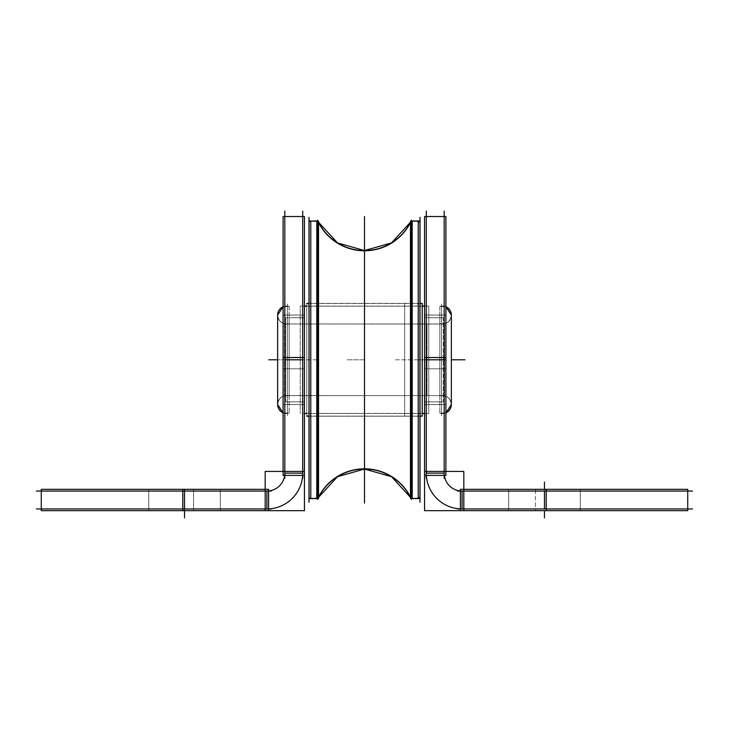 <?xml version="1.0" encoding="UTF-8"?>
<svg xmlns="http://www.w3.org/2000/svg" width="729" height="729" viewBox="0 0 729 729"><rect width="100%" height="100%" fill="white"/><g stroke="black" fill="none" stroke-linecap="round" stroke-linejoin="round"><path stroke-width="0.55" stroke-dasharray="3.65 2.73" d="M306.763 416.095L422.237 416.095L422.237 303.382L306.763 303.382L306.763 416.204L306.763 303.492M421.891 416.204L404.668 416.204L404.668 303.382L421.891 303.382L404.668 303.382L404.668 416.204L421.891 416.204M420.013 303.382L420.013 416.204L420.013 303.382L420.013 416.204L420.013 303.382L420.013 416.204L308.987 416.204L308.987 303.382L308.987 416.204L308.987 303.382L420.013 303.382L308.987 303.382L308.987 416.204L308.987 303.382L308.987 416.204L308.987 303.382L420.013 303.382L420.013 416.204L420.013 303.382L308.987 303.382L420.013 303.382L420.013 416.204L308.987 416.204L420.013 416.204L420.013 303.382L308.987 303.382L308.987 416.204L420.013 416.204L420.013 303.382L308.987 303.382M420.013 416.095L308.987 416.095M420.013 303.492L308.987 303.492M308.987 502.263L308.987 217.324M308.987 223.074L308.987 223.074A1.795 1.786 0 0 0 308.987 223.129A1.795 1.786 180 0 1 308.987 223.074A1.795 1.786 0 0 1 310.836 221.288L308.987 222.801L308.987 496.513A1.795 1.786 180 0 1 308.987 496.458L308.987 222.855L308.987 496.458A1.795 1.786 0 0 0 308.987 496.513L308.987 496.786C308.513 497.005 309.132 497.606 310.836 498.581L310.836 221.288A1.795 1.786 180 0 0 309.06 222.573M308.987 496.513A1.795 1.786 0 0 0 310.836 498.299L310.836 498.299A1.795 1.786 180 0 1 309.06 497.014M309.06 222.299A1.795 1.795 0 0 1 310.773 221.005A1.795 1.795 0 0 0 309.06 222.299A1.795 1.795 180 0 1 310.773 221.005L310.773 498.581A1.795 1.795 180 0 1 309.06 497.287A1.795 1.795 0 0 0 310.773 498.581L310.773 221.005A1.795 1.795 0 0 0 309.06 222.299A1.795 1.795 180 0 1 310.773 221.005L310.773 498.581A1.795 1.795 180 0 1 309.06 497.287A1.795 1.795 0 0 0 310.773 498.581A1.795 1.795 180 0 1 309.06 497.287A1.795 1.786 180 0 0 310.836 498.563M318.537 498.581L318.537 221.005L309.06 221.005L309.06 498.581L318.537 498.581M316.778 498.554A1.795 1.786 180 0 0 318.436 497.524L316.778 498.581L316.814 221.005A1.795 1.795 180 0 1 318.418 222.008L318.436 497.278A1.795 1.786 0 0 1 316.778 498.308L316.778 498.308A1.795 1.786 180 0 0 318.436 497.278L318.436 222.035L318.418 497.588A1.795 1.795 180 0 1 316.814 498.581L316.778 221.015L316.814 498.581A1.795 1.795 0 0 0 318.418 497.588A51.458 51.458 0 0 1 318.537 497.351A51.458 51.458 0 0 0 318.418 497.588L318.418 222.008A51.458 51.458 0 0 0 318.537 222.236A51.458 51.458 0 0 1 318.418 222.008L318.436 222.309A1.795 1.786 0 0 0 316.778 221.288A1.795 1.786 180 0 1 318.436 222.309L318.436 222.035A1.795 1.795 0 0 0 316.814 221.005A1.795 1.795 180 0 1 318.418 222.008A1.795 1.795 0 0 0 316.814 221.005L316.814 498.581A1.795 1.795 0 0 0 318.418 497.588L318.418 222.008L318.418 497.588A51.458 51.458 0 0 1 318.537 497.351A51.458 51.458 0 0 0 318.418 497.588A1.795 1.795 180 0 1 316.814 498.581A1.795 1.795 180 0 0 318.418 497.588A51.458 51.458 0 0 1 318.537 497.351L317.452 499.374A51.458 51.358 0 0 1 411.548 499.374L411.548 220.213A51.458 51.358 0 0 1 317.452 220.213L317.452 219.939A51.458 51.458 0 0 0 318.537 222.236A51.458 51.458 0 0 1 318.418 222.008A51.458 51.458 0 0 0 318.537 222.236A51.458 51.458 0 0 1 317.452 219.939L318.537 222.236A51.458 51.458 0 0 1 318.418 222.008L318.418 497.588L318.418 222.008A1.795 1.795 0 0 0 316.814 221.005A1.795 1.786 0 0 1 318.436 222.063M310.836 221.015L310.836 498.581L308.987 496.786L308.987 222.801C308.513 222.582 309.132 221.981 310.836 221.015A1.795 1.786 0 0 0 308.987 222.874M410.564 222.053A1.795 1.786 0 0 1 412.222 221.024L412.186 498.581A1.795 1.795 0 0 1 410.582 497.588A51.458 51.458 0 0 0 410.463 497.351A51.458 51.458 0 0 1 410.582 497.588A1.795 1.795 0 0 0 412.186 498.581L412.222 498.581A1.795 1.795 0 0 1 410.582 497.588L410.582 222.008A51.458 51.458 0 0 1 410.463 222.236A51.458 51.458 0 0 0 410.582 222.008L410.582 497.588A51.458 51.458 0 0 0 410.463 497.351A51.458 51.458 0 0 1 410.582 497.588A1.795 1.795 0 0 0 412.186 498.581L412.222 221.288A1.795 1.786 180 0 0 410.564 222.309A1.795 1.786 0 0 1 412.222 221.288L412.222 221.015A1.795 1.795 0 0 0 410.582 222.008L410.564 497.552L410.564 222.035A1.795 1.795 0 0 1 412.186 221.005L412.186 498.581L412.186 221.005A1.795 1.795 0 0 0 410.582 222.008L410.582 497.588L410.582 222.008A51.458 51.458 0 0 1 410.463 222.236A51.458 51.458 0 0 0 410.582 222.008L410.582 497.588L410.582 222.008A1.795 1.795 0 0 1 412.186 221.005A1.795 1.795 0 0 0 410.582 222.008A51.458 51.458 0 0 1 410.463 222.236A51.458 51.458 0 0 0 411.548 219.939A51.458 51.458 0 0 1 410.463 222.236L411.548 219.939L410.463 222.236M317.452 499.374A51.458 51.358 180 0 1 318.537 497.078M410.463 497.078A51.458 51.358 180 0 1 411.548 499.374M318.537 497.351L317.452 499.647L317.452 219.939L318.537 222.236M317.452 220.213A51.458 51.358 180 0 0 318.537 222.509M410.463 222.509A51.458 51.358 180 0 0 411.548 220.213M412.222 498.308A1.795 1.786 180 0 1 410.564 497.278L410.564 497.278A1.795 1.786 0 0 0 412.222 498.308M419.94 498.581L419.94 221.005L410.463 221.005L410.463 498.581L419.94 498.581M418.164 498.545A1.795 1.786 180 0 0 419.94 497.251A1.795 1.795 0 0 1 418.227 498.581A1.795 1.795 0 0 0 419.94 497.287A1.795 1.795 0 0 1 418.227 498.581L418.227 221.005L418.227 498.581A1.795 1.795 0 0 0 419.94 497.287A1.795 1.795 0 0 1 418.227 498.581L418.227 221.005A1.795 1.795 0 0 1 419.94 222.299A1.795 1.795 0 0 0 418.227 221.005L418.227 498.581L418.227 221.005A1.795 1.795 0 0 1 419.94 222.299A1.795 1.795 0 0 0 418.227 221.005L418.218 221.005A1.795 1.795 0 0 1 419.94 222.299M420.013 496.731L420.013 496.513A1.795 1.786 0 0 0 420.013 496.458L420.013 496.458A1.795 1.786 180 0 1 420.013 496.513A1.795 1.786 0 0 1 418.164 498.299L418.164 221.015L418.164 498.299A1.795 1.786 180 0 0 419.94 497.014M420.013 222.892A1.795 1.786 0 0 0 418.164 221.042L420.013 223.074A1.795 1.786 0 0 1 420.013 223.129L420.013 223.129A1.795 1.786 180 0 0 420.013 223.074A1.795 1.786 0 0 0 418.164 221.288A1.795 1.786 180 0 1 419.94 222.573M420.013 502.263L420.013 217.324M426.283 415.667L426.283 303.92L426.283 415.667M426.283 306.071L426.283 413.516L426.283 306.071L426.283 413.516L426.283 306.071L426.283 413.516L426.283 306.071L426.283 413.516L426.283 306.071L424.56 306.071L428.406 306.071L424.56 306.071L426.283 306.071L426.283 413.516L424.56 413.516L428.406 413.516L424.56 413.516L426.283 413.516L426.283 306.071L428.752 306.071L428.752 413.516L304.44 413.407M426.283 317.707L426.283 401.879L426.283 317.707L426.283 401.879L426.283 317.707L441.501 317.707L441.501 401.879L426.283 401.879L426.283 317.707L426.283 401.879L441.501 401.879L441.501 317.707L441.501 401.879L441.501 317.707L426.283 317.707L441.501 317.707L441.501 401.879L441.501 317.707L441.501 401.879L426.283 401.879L426.283 317.707L426.283 401.879L426.283 317.707L441.501 317.707L441.501 401.879L441.501 317.707L426.283 317.707L426.283 401.879L441.501 401.879L441.501 317.707M443.223 317.789L424.56 317.707L424.56 401.879L424.56 317.707L443.223 317.789L443.223 401.879L424.56 401.797L443.223 401.879L443.223 317.789M441.501 415.667L441.501 303.92L441.501 415.667M441.501 413.516L441.501 306.071A8.994 8.994 0 0 1 445.911 306.763A8.994 8.994 0 0 0 441.501 306.071L441.501 413.516A8.994 8.994 0 0 0 445.911 412.824A8.994 8.994 0 0 1 441.501 413.516L441.501 306.071A8.994 8.994 0 0 1 451.351 315.028A8.994 8.994 0 0 1 441.501 323.977L441.501 395.61A8.994 8.994 0 0 1 451.351 404.559A8.994 8.994 0 0 0 441.501 395.61L441.501 323.977A8.994 8.994 0 0 0 451.351 315.028A8.994 8.994 0 0 1 441.501 323.977L441.501 395.61L441.501 323.977L287.499 323.977L287.499 395.61A8.994 8.994 0 0 0 277.649 404.559A8.994 8.994 0 0 1 287.499 395.61L287.499 323.977A8.994 8.994 0 0 1 277.649 315.028A8.994 8.994 0 0 0 287.499 323.977L287.499 395.61L287.499 323.977A8.994 8.994 0 0 1 277.649 315.028A8.994 8.994 0 0 1 287.499 306.071A8.994 8.994 0 0 0 283.089 306.763A8.994 8.994 0 0 1 287.499 306.071L287.499 413.516A8.994 8.994 0 0 1 283.089 412.824A8.994 8.994 0 0 0 287.499 413.516L287.499 306.071A8.994 8.994 0 0 0 277.649 315.028A8.994 8.994 0 0 0 287.499 323.977L441.501 323.977L441.501 395.61L287.499 395.61A8.994 8.994 0 0 0 277.649 404.559A8.994 8.994 0 0 0 287.499 413.516L287.499 306.071A8.994 8.994 0 0 0 277.649 315.028A8.994 8.994 0 0 0 287.499 323.977L287.499 395.61L287.499 323.977L287.499 395.61L441.501 395.61A8.994 8.994 0 0 1 451.351 404.559A8.994 8.994 0 0 1 441.501 413.516A8.994 8.994 0 0 0 451.351 404.559A8.994 8.994 0 0 0 441.501 395.61L287.499 395.61A8.994 8.994 0 0 0 277.649 404.559A8.994 8.994 0 0 0 287.499 413.516A8.994 8.994 0 0 1 277.649 404.559A8.994 8.994 0 0 1 287.499 395.61L287.499 323.977L441.501 323.977L441.501 395.61L441.501 323.977A8.994 8.994 0 0 0 451.351 315.028A8.994 8.994 0 0 0 441.501 306.071L441.501 413.516L441.501 306.071A8.994 8.994 0 0 1 451.351 315.028A8.994 8.994 0 0 1 441.501 323.977L441.501 395.61A8.994 8.994 0 0 1 451.351 404.559A8.994 8.994 0 0 1 441.501 413.516L441.501 306.071M451.351 315.11L451.351 315.028C450.358 321.708 446.512 324.587 439.815 323.649A8.994 8.994 0 0 0 451.351 315.028A8.994 8.994 0 0 0 439.815 306.399A8.994 8.994 0 0 1 451.351 315.028A8.994 8.994 0 0 1 439.815 323.649L439.815 395.938L439.815 323.649C446.376 324.687 450.221 321.808 451.351 315.028L451.351 315.11A8.994 8.976 180 0 1 439.815 323.722L439.815 323.722A8.994 8.976 0 0 0 451.351 315.11A8.994 8.976 0 0 0 439.815 306.499L439.815 413.188L439.815 306.499A8.994 8.976 180 0 1 445.911 306.863M451.351 404.477L451.351 404.559C450.221 397.779 446.376 394.899 439.815 395.938C446.512 395 450.358 397.879 451.351 404.559L451.351 404.477A8.994 8.976 180 0 0 439.815 395.865L439.815 395.865A8.994 8.976 0 0 1 451.351 404.477A8.994 8.976 0 0 1 439.815 413.088A8.994 8.976 180 0 0 445.911 412.723M444.581 324.05L284.419 323.977L284.419 395.61L284.419 323.977L444.581 324.05L444.581 395.61L284.419 395.537L444.581 395.61L444.581 324.05M444.234 395.61L427.021 395.61L427.021 323.977L444.234 323.977L427.021 323.977L427.021 395.61L444.234 395.61M283.089 306.863A8.994 8.976 180 0 1 289.185 306.499L289.185 413.188L289.185 306.499A8.994 8.976 0 0 0 277.649 315.11L277.649 404.559C278.642 397.879 282.488 395 289.185 395.938L289.185 323.649L289.185 395.938C282.488 395 278.642 397.879 277.649 404.559L277.649 404.477A8.994 8.976 0 0 1 289.185 395.865A8.994 8.976 180 0 0 277.649 404.477A8.994 8.976 0 0 0 289.185 413.088L289.185 413.088A8.994 8.976 180 0 1 283.089 412.723M277.649 315.11A8.994 8.976 180 0 0 289.185 323.722L289.185 323.722A8.994 8.976 0 0 1 277.649 315.11L277.649 404.477M287.499 415.667L287.499 303.92L287.499 415.667M287.499 317.707L287.499 401.879L287.499 317.707L287.499 401.879L287.499 317.707L302.717 317.707L302.717 401.879L287.499 401.879L287.499 317.707L287.499 401.879L302.717 401.879L302.717 317.707L287.499 317.707L287.499 401.879L287.499 317.707L302.717 317.707L302.717 401.879L302.717 317.707L302.717 401.879L302.717 317.707L302.717 401.879L287.499 401.879L302.717 401.879L302.717 317.707L287.499 317.707L287.499 401.879L287.499 317.707L302.717 317.707L302.717 401.879L302.717 317.707M304.44 317.789L285.777 317.707L285.777 401.879L285.777 317.707L304.44 317.789L304.44 401.879L285.777 401.797L304.44 401.879L304.44 317.789M302.717 415.667L302.717 303.92L302.717 415.667M302.717 306.071L302.717 413.516L302.717 306.071L302.717 413.516L302.717 306.071L304.44 306.071L300.248 306.071L300.248 413.516L300.248 306.071L304.44 306.071L302.717 306.071L302.717 413.516L304.44 413.516L302.717 413.516L302.717 306.071L302.717 413.516L302.717 306.071L304.44 306.071L300.248 306.071L304.44 306.071M424.56 306.18L304.44 306.18M422.237 413.516L411.192 413.516L411.192 306.071L422.237 306.071L411.192 306.071L411.192 413.516L422.237 413.516L306.763 413.516M424.56 306.071L428.752 306.071L424.56 306.071L428.752 306.071L428.752 413.516L424.56 413.407M422.237 413.407L306.763 413.407M422.237 306.18L306.763 306.18M36.45 491.045L271.425 491.045M284.811 359.798L284.811 216.531L284.811 359.798L302.717 359.798L302.717 473.139A35.812 35.812 0 0 1 266.905 508.951L266.905 491.045L41.271 491.045L266.905 491.045C277.776 489.979 283.754 484.01 284.811 473.139A17.906 17.906 0 0 1 266.905 491.045L266.905 508.951A35.812 35.812 0 0 0 302.717 473.139L302.717 359.798L284.811 359.798L284.811 216.531L284.811 473.139L284.811 359.798L284.811 473.139L302.717 473.139L284.811 473.139A17.906 17.906 0 0 1 266.905 491.045L184.528 491.045L184.528 508.951L266.905 508.951L266.905 491.045A17.906 17.906 0 0 0 284.811 473.139L284.811 216.531L284.811 359.798L302.717 359.798L302.717 473.139A35.812 35.812 0 0 1 266.905 508.951L41.271 508.951L184.528 508.951L184.528 491.045L41.271 491.045L266.905 491.045A17.906 17.906 0 0 0 284.811 473.139A17.906 17.906 0 0 1 266.905 491.045L184.528 491.045L184.528 508.951L41.271 508.951L266.905 508.951C286.041 509.443 303.209 492.275 302.717 473.139L302.717 216.531L302.717 473.139A35.812 35.812 0 0 1 266.905 508.951L184.528 508.951L266.905 508.951L266.905 491.045A17.906 17.906 0 0 0 284.811 473.139L284.811 216.531L284.811 473.139A17.906 17.906 0 0 1 266.905 491.045L266.905 508.951A35.812 35.812 0 0 0 302.717 473.139L284.811 473.139L284.811 359.798L302.717 359.798L302.717 216.531L302.717 359.798L284.811 359.798L284.811 216.531L284.811 473.139L302.717 473.139A35.812 35.812 0 0 1 266.905 508.951L41.271 508.951L266.905 508.951A35.812 35.812 0 0 0 302.717 473.139L302.717 359.798L302.717 473.139L284.811 473.139A17.906 17.906 0 0 1 266.905 491.045L41.271 491.045L266.905 491.045A17.906 17.906 0 0 0 284.811 473.139L284.811 359.798L284.811 473.139M148.716 491.045L220.34 491.045L148.716 491.045L220.34 491.045L148.716 491.045L148.716 508.951L220.34 508.951L148.716 508.951L220.34 508.951L220.34 491.045L220.34 508.951L148.716 508.951L148.716 491.045L220.34 491.045L148.716 491.045L220.34 491.045L220.34 508.951L148.716 508.951L220.34 508.951L148.716 508.951L220.34 508.951L220.34 491.045L148.716 491.045L148.716 508.951L220.34 508.951L148.716 508.951L148.716 491.045L220.34 491.045L148.716 491.045L148.716 508.951M284.729 471.417A17.906 17.906 0 0 1 265.183 490.963M284.811 478.27L284.811 211.1M284.811 404.559L284.811 315.028L284.811 404.559L284.811 315.028L284.811 404.559L302.717 404.559L302.717 315.028L302.717 404.559L302.717 315.028L284.811 315.028L302.717 315.028L302.717 404.559L284.811 404.559L284.811 315.028L284.811 404.559L284.811 315.028L302.717 315.028L302.717 404.559L302.717 315.028L302.717 404.559L302.717 315.028L284.811 315.028L284.811 404.559L302.717 404.559L302.717 315.028L302.717 404.559L284.811 404.559L284.811 315.028L284.811 404.559L302.717 404.559M304.44 475.399L283.089 475.399L283.089 357.529L304.44 357.529L304.44 475.399M265.183 510.674L265.183 471.417L304.44 471.417L304.44 510.674L265.183 510.674M182.806 510.674L182.806 489.323L268.618 489.323L268.618 510.674L41.271 510.674M182.806 489.323L193.522 489.323L193.522 510.674L193.522 489.323L41.271 489.323M283.089 216.531L283.089 368.792L304.44 368.792L304.44 357.529M304.44 216.531L304.44 368.792L283.089 368.792L283.089 357.529M302.717 478.27L302.717 211.1M302.681 471.417A35.812 35.812 0 0 1 265.183 508.906M36.45 508.951L271.425 508.951M148.78 510.674L148.716 489.323L220.34 489.323L148.716 489.323L148.716 510.674L220.34 510.674L220.276 489.323L220.34 510.674L148.78 510.674M304.44 404.477L283.089 404.559L283.089 315.028L283.089 404.559L304.44 404.559L304.44 315.028L283.089 315.11L304.44 315.028L304.44 404.477M692.55 491.045L457.575 491.045M462.095 491.045L687.729 491.045L462.095 491.045C451.224 489.979 445.246 484.01 444.189 473.139A17.906 17.906 0 0 0 462.095 491.045L687.729 491.045L544.472 491.045L544.472 508.951L462.095 508.951A35.812 35.812 0 0 1 426.283 473.139L426.283 359.798L426.283 473.139A35.812 35.812 0 0 0 462.095 508.951L687.729 508.951L544.472 508.951L544.472 491.045L462.095 491.045L462.095 508.951L462.095 491.045A17.906 17.906 0 0 1 444.189 473.139L444.189 216.531L444.189 473.139A17.906 17.906 0 0 0 462.095 491.045L687.729 491.045L462.095 491.045A17.906 17.906 0 0 1 444.189 473.139L426.283 473.139L444.189 473.139L444.189 359.798L444.189 473.139A17.906 17.906 0 0 0 462.095 491.045L544.472 491.045L544.472 508.951L687.729 508.951L462.095 508.951C442.959 509.443 425.791 492.275 426.283 473.139L426.283 216.531L426.283 359.798L444.189 359.798L426.283 359.798L426.283 216.531L426.283 473.139A35.812 35.812 0 0 0 462.095 508.951L544.472 508.951L462.095 508.951L462.095 491.045A17.906 17.906 0 0 1 444.189 473.139L444.189 216.531L444.189 473.139A17.906 17.906 0 0 0 462.095 491.045L687.729 491.045L462.095 491.045L462.095 508.951A35.812 35.812 0 0 1 426.283 473.139L444.189 473.139L444.189 359.798L426.283 359.798L426.283 473.139L426.283 216.531L426.283 473.139A35.812 35.812 0 0 0 462.095 508.951L687.729 508.951L462.095 508.951A35.812 35.812 0 0 1 426.283 473.139L426.283 216.531L426.283 359.798L444.189 359.798L444.189 216.531L444.189 473.139A17.906 17.906 0 0 0 462.095 491.045A17.906 17.906 0 0 1 444.189 473.139L426.283 473.139A35.812 35.812 0 0 0 462.095 508.951L687.729 508.951L544.472 508.951L544.472 491.045L687.729 491.045L544.472 491.045L544.472 508.951L687.729 508.951L462.095 508.951L462.095 491.045L544.472 491.045M580.284 491.045L508.66 491.045L580.284 491.045L508.66 491.045L580.284 491.045L580.284 508.951L508.66 508.951L580.284 508.951L508.66 508.951L508.66 491.045L508.66 508.951L580.284 508.951L580.284 491.045L508.66 491.045L580.284 491.045L508.66 491.045L508.66 508.951L580.284 508.951L508.66 508.951L580.284 508.951L508.66 508.951L508.66 491.045L580.284 491.045L580.284 508.951L508.66 508.951L580.284 508.951L580.284 491.045L508.66 491.045L580.284 491.045L580.284 508.951M444.271 471.417A17.906 17.906 0 0 0 463.817 490.963M444.189 478.27L444.189 211.1M444.189 404.559L444.189 315.028L444.189 404.559L444.189 315.028L444.189 404.559L426.283 404.559L426.283 315.028L426.283 404.559L426.283 315.028L444.189 315.028L426.283 315.028L426.283 404.559L444.189 404.559L444.189 315.028L444.189 404.559L444.189 315.028L426.283 315.028L426.283 404.559L426.283 315.028L426.283 404.559L426.283 315.028L444.189 315.028L444.189 404.559L426.283 404.559L426.283 315.028L426.283 404.559L444.189 404.559L444.189 315.028L444.189 404.559L426.283 404.559M687.729 489.323L535.478 489.323L535.478 510.674L546.194 510.674L546.194 489.323L535.478 489.323L535.478 510.674L687.729 510.674M546.194 510.674L460.382 510.674L460.382 489.323L546.194 489.323M424.56 510.674L424.56 471.417L463.817 471.417L463.817 510.674L424.56 510.674M424.56 357.529L445.911 357.529L445.911 475.399L424.56 475.399L424.56 216.531M445.911 357.529L445.911 368.792L424.56 368.792L445.911 368.792L445.911 216.531M426.283 478.27L426.283 211.1M426.319 471.417A35.812 35.812 0 0 0 463.817 508.906M692.55 508.951L457.575 508.951M580.22 510.674L580.284 489.323L508.66 489.323L580.284 489.323L580.284 510.674L508.66 510.674L508.724 489.323L508.66 510.674L580.22 510.674M424.56 404.477L445.911 404.559L445.911 315.028L445.911 404.559L424.56 404.559L424.56 315.028L445.911 315.11L424.56 315.028L424.56 404.477M425.563 359.798L407.657 359.798L425.563 359.798M364.5 303.537L364.5 469.029L364.5 250.557L364.5 469.029L364.5 303.537L364.5 359.798L364.5 303.537L364.5 359.798L346.594 359.798L364.5 359.798L364.5 247.277L364.5 469.029L364.5 303.537M310.773 359.798L292.867 359.798L310.773 359.798M364.5 359.525L364.5 303.264L364.5 359.525M317.944 221.005L317.452 221.005L317.944 221.005M316.814 359.798L298.908 359.798L316.814 359.798M364.5 359.443L364.5 303.191L364.5 359.443M410.463 497.351L411.548 499.647L410.463 497.351A51.458 51.458 0 0 1 410.582 497.588A1.795 1.795 0 0 0 412.186 498.581L410.564 497.552A1.795 1.786 180 0 0 412.222 498.563M412.186 359.798L394.28 359.798L412.186 359.798M418.227 359.798L400.312 359.798L418.227 359.798M364.5 359.388L364.5 303.127L364.5 359.388M306.763 306.071L422.237 306.071M435.231 359.798L417.325 359.798M443.223 317.707L424.56 317.707L443.223 317.707M442.357 359.798L424.451 359.798L442.357 359.798M444.581 323.977L284.419 323.977L444.581 323.977M286.643 359.798L277.649 359.798L286.643 359.798M289.185 306.399A8.994 8.994 0 0 0 277.649 315.028A8.994 8.994 0 0 0 289.185 323.649C282.488 324.587 278.642 321.708 277.649 315.028C278.642 321.708 282.488 324.587 289.185 323.649A8.994 8.994 0 0 1 277.649 315.028A8.994 8.994 0 0 1 289.185 306.399L283.089 306.763L289.185 306.399M287.499 413.516L287.499 306.071M304.44 317.707L285.777 317.707L304.44 317.707M287.499 401.879L302.717 401.879M302.717 413.516L304.44 413.516M424.56 413.516L426.283 413.516M426.283 401.879L441.501 401.879M364.5 469.029L364.5 250.557L364.5 469.029M364.5 359.798L364.5 416.049L364.5 359.798M364.5 503.056L364.5 216.531L364.5 503.056M364.5 368.746L364.5 350.84L364.5 368.746M184.528 491.045L184.528 508.951L41.271 508.951L184.528 508.951L184.528 491.045L41.271 491.045L266.905 491.045M184.528 499.994L184.528 510.674M302.717 473.139A35.812 35.812 0 0 1 266.905 508.951L41.271 508.951L266.905 508.951A35.812 35.812 0 0 0 302.717 473.139L302.717 359.798M293.769 359.798L311.675 359.798M283.089 359.798L304.44 359.798M266.905 508.951L184.528 508.951M220.34 510.674L220.34 489.323M148.716 510.674L148.716 489.323M220.34 491.045L220.34 508.951M304.44 315.028L283.089 315.028M304.44 404.559L283.089 404.559M284.811 315.028L302.717 315.028M444.189 359.798L444.189 216.531L444.189 473.139L444.189 359.798L426.283 359.798L426.283 216.531L426.283 473.139L444.189 473.139M544.472 499.994L544.472 489.323M426.283 473.139A35.812 35.812 0 0 0 462.095 508.951A35.812 35.812 0 0 1 426.283 473.139L426.283 359.798M462.095 508.951L544.472 508.951M508.66 510.674L508.66 489.323M580.284 510.674L580.284 489.323M508.66 491.045L508.66 508.951M424.56 315.028L445.911 315.028M424.56 404.559L445.911 404.559M444.189 315.028L426.283 315.028M420.013 416.204L308.987 416.204M318.436 222.035L316.778 221.015L318.436 222.035M318.436 497.552L316.778 498.581M412.222 221.015L410.564 222.035L412.222 221.015M420.013 496.513L418.164 498.581L420.013 496.786L420.013 223.074M420.013 222.855L418.164 221.015M420.013 496.786L420.013 222.801M412.222 498.581L410.564 497.552M443.223 401.879L424.56 401.879L443.223 401.879M439.815 306.399L445.911 306.763L439.815 306.399M439.815 413.188L445.911 412.824L439.815 413.188M444.581 395.61L284.419 395.61L444.581 395.61M451.351 404.559L451.351 315.028L451.351 404.559M289.185 413.188L283.089 412.824L289.185 413.188M304.44 401.879L285.777 401.879L304.44 401.879"/><path stroke-width="1.09" d="M420.013 303.492L422.237 303.492L422.237 416.204L420.013 416.095M308.987 416.095L306.763 416.095M308.987 303.492L306.763 303.492M308.987 502.263L308.987 217.324M309.06 497.014A1.795 1.786 180 0 1 308.987 496.513M309.06 222.573A1.795 1.786 180 0 0 308.987 223.074M309.023 497.142L308.987 496.786A1.795 1.795 0 0 0 309.06 497.287A1.795 1.795 180 0 1 308.987 496.786A1.795 1.795 0 0 0 309.06 497.287A1.795 1.795 180 0 1 308.987 496.786A1.795 1.795 180 0 0 309.06 497.287A1.795 1.786 180 0 1 308.987 496.713M309.06 222.299A1.795 1.795 0 0 0 308.987 222.801A1.795 1.795 180 0 1 309.06 222.299A1.795 1.795 0 0 0 308.987 222.801A1.795 1.795 180 0 1 309.06 222.299A1.795 1.795 0 0 0 308.987 222.801L309.06 222.299M318.537 498.308L309.06 498.581L309.06 221.005L318.537 221.288L318.537 498.581L309.06 498.581L318.537 498.308M316.814 221.005L310.773 221.005L310.773 498.581L310.773 221.005L310.773 498.581L310.773 221.005L310.773 498.581L316.814 498.581L316.814 221.005L316.814 498.581L310.773 498.581L316.814 498.581L316.814 221.005L316.778 498.581L316.814 221.005L310.773 221.005L316.814 221.005L316.814 498.581M317.452 220.213L317.452 499.374M411.548 220.213L411.548 499.374M410.463 222.236A51.458 51.458 0 0 1 318.537 222.236A51.458 51.458 0 0 0 410.463 222.236A51.458 51.458 0 0 1 318.537 222.236A51.458 51.458 0 0 0 410.463 222.236A51.458 51.458 0 0 1 318.537 222.236A51.458 51.458 0 0 0 410.463 222.236A51.458 51.458 0 0 1 318.537 222.236L337.509 242.912L364.5 250.557L391.491 242.912L410.463 222.236L391.491 242.912L364.491 250.557L337.5 242.903L318.537 222.236M318.537 497.351A51.458 51.458 0 0 1 410.463 497.351A51.458 51.458 0 0 0 318.537 497.351A51.458 51.458 0 0 1 410.463 497.351A51.458 51.458 0 0 0 318.537 497.351A51.458 51.458 0 0 1 410.463 497.351L391.491 476.675L364.5 469.029L337.509 476.684L318.537 497.351L337.509 476.684L364.5 469.029L391.491 476.675L410.463 497.351M318.537 497.078A51.458 51.358 180 0 1 410.463 497.078M318.537 222.509A51.458 51.358 180 0 0 410.463 222.509M419.94 498.308L410.463 498.581L410.463 221.005L419.94 221.288L419.94 498.581L410.463 498.581L419.94 498.308M420.013 496.513A1.795 1.786 180 0 1 419.94 497.014M420.013 223.074A1.795 1.786 180 0 0 419.94 222.573M419.94 222.299L420.013 222.801A1.795 1.795 0 0 0 419.94 222.299A1.795 1.795 0 0 1 420.013 222.801A1.795 1.795 0 0 0 419.94 222.299A1.795 1.795 0 0 1 420.013 222.801A1.795 1.795 0 0 0 419.94 222.299L420.013 222.855M420.013 496.695A1.795 1.786 180 0 1 419.94 497.251A1.795 1.795 0 0 0 420.013 496.786A1.795 1.795 0 0 1 419.94 497.287A1.795 1.795 0 0 0 420.013 496.786A1.795 1.795 0 0 1 419.94 497.287L420.013 496.786A1.795 1.795 0 0 1 419.94 497.287L420.013 496.731M420.013 502.263L420.013 217.324M418.227 498.581L418.227 221.005L418.227 498.581L418.227 221.005L418.227 498.581L412.186 498.581L412.186 221.005L412.222 498.581L418.227 498.581L412.186 498.581L412.186 221.005L412.186 498.581L412.186 221.005L418.227 221.005L410.463 221.005L418.227 221.005L418.227 498.581M451.351 404.559A8.994 8.994 0 0 1 445.911 412.824A8.994 8.994 0 0 0 451.351 404.559L451.351 315.028A8.994 8.994 0 0 0 445.911 306.763A8.994 8.994 0 0 1 451.351 315.028L445.911 306.763L451.351 315.028L451.351 404.559L445.911 412.824L451.351 404.559M451.351 404.477A8.994 8.976 180 0 1 445.911 412.723M451.351 315.11A8.994 8.976 180 0 0 445.911 306.863M283.089 412.723A8.994 8.976 180 0 1 277.649 404.477M283.089 306.863A8.994 8.976 180 0 0 277.649 315.11M277.649 404.559A8.994 8.994 0 0 0 283.089 412.824A8.994 8.994 0 0 1 277.649 404.559L283.089 412.824L277.649 404.559L277.649 315.028A8.994 8.994 0 0 1 283.089 306.763A8.994 8.994 0 0 0 277.649 315.028L277.649 404.559M424.56 413.516L422.237 413.516M422.237 306.071L424.56 306.071M424.56 413.407L422.237 413.407M306.763 413.407L304.44 413.407M424.56 306.18L422.237 306.18M306.763 306.18L304.44 306.18M36.45 491.045L271.425 491.045M284.729 471.417A17.906 17.906 0 0 1 265.183 490.963M284.811 478.27L284.811 211.1M41.271 489.323L182.806 489.323L182.806 510.674L41.271 510.674L41.271 489.323M184.528 491.045L184.528 508.951M182.806 510.674L268.618 510.674L268.618 489.323L182.806 489.323M266.905 491.045L266.905 508.951M304.44 510.674L304.44 471.417L265.183 471.417L265.183 510.674L304.44 510.674M284.811 473.139L302.717 473.139M304.44 357.529L283.089 357.529L283.089 475.399L304.44 475.399L304.44 216.531L283.089 216.531L283.089 357.529M284.811 359.798L302.717 359.798M302.717 478.27L302.717 211.1M302.681 471.417A35.812 35.812 0 0 1 265.183 508.906M36.45 508.951L271.425 508.951M692.55 491.045L457.575 491.045M444.271 471.417A17.906 17.906 0 0 0 463.817 490.963M444.189 478.27L444.189 211.1M424.56 475.399L445.911 475.399L445.911 357.529L424.56 357.529L424.56 475.399M444.189 473.139L426.283 473.139M426.283 359.798L444.189 359.798M463.817 510.674L463.817 471.417L424.56 471.417L424.56 510.674L463.817 510.674M462.095 491.045L462.095 508.951M546.194 510.674L546.194 489.323L460.382 489.323L460.382 510.674L687.729 510.674L687.729 489.323L546.194 489.323M544.472 491.045L544.472 508.951M424.56 357.529L424.56 216.531L445.911 216.531L445.911 357.529M426.283 478.27L426.283 211.1M426.319 471.417A35.812 35.812 0 0 0 463.817 508.906M692.55 508.951L457.575 508.951M422.237 303.382L420.013 303.382L422.237 303.382M308.987 303.382L306.763 303.382L308.987 303.382M364.5 359.798L364.5 222.91L364.5 359.798M318.537 221.005L317.944 221.005L318.537 221.005M317.452 221.005L309.06 221.005L317.452 221.005M419.94 221.005L410.463 221.005L419.94 221.005M412.186 221.005L412.186 498.581M304.44 413.516L306.763 413.516M304.44 306.071L306.763 306.071M464.965 359.798L451.351 359.798L464.965 359.798M277.649 359.798L268.737 359.798L277.649 359.798M364.5 216.531L364.5 503.056L364.5 216.531M364.5 350.84L364.5 368.746L364.5 350.84M184.528 489.323L184.528 517.9M544.472 510.674L544.472 517.9M445.911 359.798L424.56 359.798M544.472 489.323L544.472 482.088L544.472 489.323M308.987 416.204L306.763 416.204L308.987 416.204M283.089 306.763L277.649 315.028L283.089 306.763M41.271 490.763L41.271 505.789M284.538 216.531L299.555 216.531M687.729 490.763L687.729 505.789M444.462 216.531L429.445 216.531"/></g></svg>
